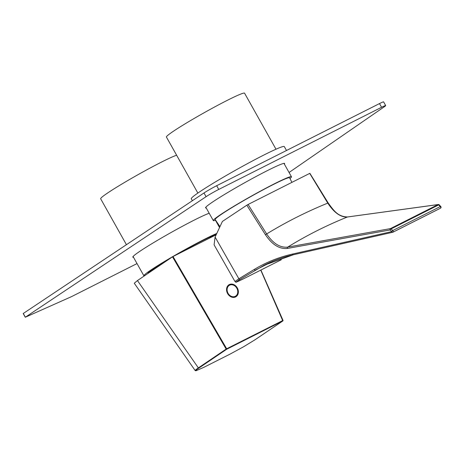 <?xml version="1.0" encoding="UTF-8"?>
<svg xmlns="http://www.w3.org/2000/svg" width="464" height="464" viewBox="0 0 464 464"><rect width="100%" height="100%" fill="white"/><g stroke="black" fill="none" stroke-linecap="round" stroke-linejoin="round"><path stroke-width="0.7" d="M290.012 178.518A44.799 2.738 150.7 0 0 291.45 176.755A44.799 2.738 150.7 0 0 290.081 176.796A44.799 2.738 150.7 0 0 246.506 198.865A44.799 2.738 150.7 0 0 213.318 220.603A44.799 2.738 150.7 0 0 214.687 220.557A44.799 2.738 150.7 0 0 215.574 220.29M275.999 149.217L244.563 93.194A44.799 2.738 150.7 0 0 243.188 93.235A44.799 2.738 150.7 0 0 199.613 115.304A44.799 2.738 150.7 0 0 166.425 137.042L197.861 193.065M219.971 226.635L215.174 219.553A42.665 2.604 -29.3 0 1 255.652 193.877A42.665 2.604 -29.3 0 1 289.588 177.793L291.92 182.364M147.79 273.557A40.322 2.459 -29.3 0 1 147.79 273.545A40.322 2.459 -29.3 0 1 147.801 273.476A40.322 2.459 -29.3 0 1 169.894 258.593M176.152 254.951A40.322 2.459 -29.3 0 1 216.352 234.378M216.787 233.456A44.799 2.738 150.7 0 0 172.875 256.522A44.799 2.738 150.7 0 0 143.881 275.732A44.799 2.738 150.7 0 0 143.904 275.836A44.799 2.738 150.7 0 0 144.24 275.964M176.622 155.214A44.799 2.738 150.7 0 0 133.238 177.387A44.799 2.738 150.7 0 0 100.636 198.667A44.799 2.738 150.7 0 0 100.659 198.772L126.428 244.69M151.769 270.031A38.187 2.332 150.7 0 0 155.057 268.639M209.618 238.078A38.187 2.332 150.7 0 0 212.988 235.677M309.482 173.507L248.089 204.473L266.655 233.949C286.039 222.082 306.408 211.804 327.77 203.116L309.761 173.449M393.043 232.133L440.388 208.249A1.067 0.626 63.2 0 0 440.481 208.214A1.067 0.626 63.2 0 0 440.272 206.579L438.718 204.885L391.117 228.897L392.759 230.544A1.067 0.626 63.2 0 1 392.967 232.186A1.067 0.626 63.2 0 1 392.875 232.22A1.067 0.824 77.2 0 1 391.744 231.606L390.102 229.953L287.39 248.437C279.479 249.261 272.159 244.696 265.437 234.743L246.825 205.198L222.395 221.444L215.099 237.063L238.879 278.783L254.214 269.468C266.034 262.305 278.783 257.172 292.471 254.069L391.744 231.606A1.067 0.383 -44.7 0 1 392.759 230.544L440.272 206.579A1.067 0.412 -42.6 0 1 440.788 206.544L439.228 204.85A1.067 0.412 137.4 0 0 438.718 204.885A1.067 0.626 -116.7 0 0 438.074 204.583L347.385 217.001C326.337 225.487 306.449 235.521 287.715 247.103L390.479 228.595A1.067 0.626 63.2 0 1 391.117 228.897A1.067 0.383 135.3 0 0 390.102 229.953A1.067 0.818 -99.9 0 1 390.479 228.595L438.074 204.583A1.067 0.882 82.5 0 1 438.3 204.514L347.553 216.961A1.067 0.882 81.9 0 0 347.385 217.001C340.686 217.39 334.15 212.761 327.77 203.116L328.199 202.983L309.888 173.333M246.825 205.198L248.089 204.473M292.471 254.069A1.067 0.824 77.2 0 0 293.602 254.684L264.115 265.24L240.126 279.345C234.459 282.883 235.532 282.733 243.356 278.887L244.11 278.51A1.067 0.626 63.2 0 1 244.087 278.528A1.067 0.626 63.2 0 1 244.058 278.539M244.11 278.51L281.254 259.776A1.067 0.626 63.2 0 1 281.225 259.788M264.115 265.24L264.103 265.246C273.366 260.577 283.15 257.073 293.451 254.736L392.718 232.278A1.067 1.067 0 0 0 392.967 232.186L440.481 208.214A1.067 1.067 0 0 0 440.788 206.544M243.356 278.887A1.067 0.667 63.4 0 1 243.327 278.905C231.49 284.426 237.777 281.532 234.987 281.52L214.09 244.847L215.099 237.063M234.987 281.52L238.879 278.783A1.067 0.829 -121.3 0 0 240.126 279.345M265.437 234.743L266.655 233.949C273.081 243.507 280.099 247.892 287.715 247.103A1.067 0.818 -100.5 0 0 287.39 248.437M439.008 204.792A1.067 0.882 82.5 0 0 438.3 204.514A1.067 1.067 0 0 1 439.228 204.85M229.315 284.565A6.931 5.614 -117.3 0 1 237.458 288.196A6.931 5.614 -117.3 0 1 235.642 296.908A6.931 5.614 -117.3 0 1 235.602 296.925A6.931 5.614 -117.3 0 1 227.459 293.294A6.931 5.614 -117.3 0 1 229.28 284.583A6.931 5.614 -117.3 0 1 229.315 284.565M229.007 284.739A6.931 5.614 -117.3 0 1 232.829 284.716M237.591 293.938A6.931 5.614 -117.3 0 1 235.358 297.041M195.193 370.585L195.912 370.794A0.429 0.423 -98.2 0 0 196.057 370.742L203.737 367.384L229.773 354.258L243.414 346.863L255.038 339.758L282.837 320.937L226.658 349.264L198.859 368.085C196.127 369.947 195.193 370.835 196.057 370.742M195.506 370.614C194.619 370.707 195.57 369.802 198.36 367.894A0.429 0.342 55.9 0 0 198.859 368.085M216.166 234.778L173.026 256.528L226.67 348.777L282.953 320.438A0.429 0.342 55.9 0 1 282.866 320.92A0.429 0.429 0 0 0 283.023 320.398L260.901 270.042M172.509 256.824L137.448 280.563L198.36 367.894L226.159 349.073L226.67 348.777L226.658 349.264A0.429 0.342 -124.1 0 1 226.159 349.073L172.509 256.824L173.026 256.528M195.187 370.574L134.27 283.231L137.448 280.563M206.231 207.971A45.333 2.767 -29.3 0 1 205.558 207.866A45.333 2.767 -29.3 0 1 212.274 202.234A45.333 2.767 -29.3 0 1 255.983 176.546A45.333 2.767 -29.3 0 1 284.623 163.496A45.333 2.767 -29.3 0 1 284.362 164.123M192.374 200.721L191.284 198.783A53.331 3.254 -29.3 0 1 199.189 192.16A53.331 3.254 -29.3 0 1 250.612 161.936A53.331 3.254 -29.3 0 1 284.304 146.583L286.497 150.493M209.189 213.243A45.333 2.767 150.7 0 0 176.685 229.396A45.333 2.767 150.7 0 0 139.525 251.529A45.333 2.767 150.7 0 0 132.808 257.155A45.333 2.767 150.7 0 0 133.481 257.265M23.275 313.478L25.358 317.19L23.275 313.478L203.992 192.972A10.666 0.65 -29.3 0 1 216.671 185.716L218.753 189.428L381.582 107.288L379.5 103.576A10.666 0.65 -29.3 0 1 383.606 101.877L385.688 105.589A10.666 0.65 150.7 0 0 381.582 107.288M218.753 189.428A10.666 0.65 150.7 0 0 206.074 196.684L203.992 192.972M137.031 263.581L71.439 296.67L25.282 317.248L206.074 196.684M385.688 105.589A10.666 0.65 150.7 0 1 384.331 106.761L289.06 172.486M216.671 185.716L379.5 103.576M281.277 259.759A1.067 0.626 63.2 0 1 281.254 259.776L243.327 278.905A1.067 0.667 63.4 0 1 243.298 278.922M273.064 261.157L255.467 270.036A1.067 0.829 58.7 0 1 254.214 269.468M328.094 203.133L328.199 202.983C333.784 210.604 337.804 216.682 347.553 216.961M255.096 339.718A0.429 0.342 -124.1 0 1 255.072 339.741L243.42 346.863L229.738 354.276M260.826 270.077L282.941 320.415M255.038 339.758A0.429 0.342 -124.1 0 0 255.072 339.741L282.866 320.92A0.429 0.342 55.9 0 1 282.837 320.937L260.745 270.123M227.917 293.033A6.252 5.058 62.7 0 0 235.265 296.328A6.252 5.058 62.7 0 0 236.953 288.48A6.252 5.058 62.7 0 0 229.599 285.186A6.252 5.058 62.7 0 0 227.917 293.033M228.845 295.255A6.612 5.353 62.7 0 0 235.248 296.745A6.612 5.353 62.7 0 0 236.994 288.463A6.612 5.353 62.7 0 0 229.181 284.995A6.612 5.353 62.7 0 0 226.687 291.079M229.135 285.018A6.612 5.353 62.7 0 0 229.088 285.041A6.612 5.353 62.7 0 0 226.681 288.208M231.182 296.925A6.612 5.353 62.7 0 0 235.161 296.792A6.612 5.353 62.7 0 0 235.202 296.769M213.318 220.603L205.813 207.234M291.45 176.755L283.951 163.386M143.904 275.836L133.069 256.522M219.547 227.546L215.487 220.319M195.912 370.794L203.725 367.395L229.755 354.27M226.844 287.593L229.181 284.995C232.302 283.823 234.935 284.966 237.063 288.422C238.595 292.134 237.986 294.913 235.248 296.745L231.774 297.146M25.282 317.248L23.2 313.536"/></g></svg>
